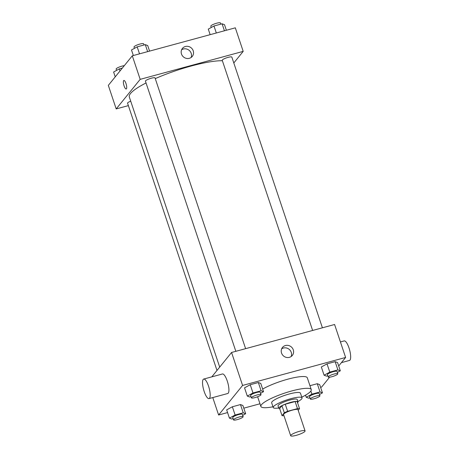 <?xml version="1.0" encoding="UTF-8"?>
<svg xmlns="http://www.w3.org/2000/svg" width="459" height="459" viewBox="0 0 459 459"><rect width="100%" height="100%" fill="white"/><g stroke="black" fill="none" stroke-linecap="round" stroke-linejoin="round"><path stroke-width="0.69" d="M304.896 431.42A7.591 1.457 -18.5 0 1 297.283 435.04A7.591 1.457 -18.5 0 1 290.679 435.734A7.591 1.457 -18.5 0 1 297.415 431.948A7.591 1.457 -18.5 0 1 305.069 430.915A7.591 1.457 -18.5 0 1 304.896 431.42M290.679 435.734L283.587 414.54A7.591 1.457 -18.5 0 1 290.323 410.753A7.591 1.457 -18.5 0 1 297.983 409.726L305.069 430.915M282.027 415.613L279.663 408.55L281.958 405.722A9.794 1.876 -18.5 0 1 285.263 404.224L295.12 401.55L297.484 408.613L287.627 411.287A9.794 1.876 -18.5 0 0 284.322 412.784L282.027 415.613A9.794 1.876 -18.5 0 0 283.96 415.67M298.184 410.329L299.538 408.653A9.794 1.876 -18.5 0 0 297.484 408.613M295.12 401.55A9.794 1.876 -18.5 0 1 297.174 401.591L299.538 408.653M297.57 402.761A10.121 1.939 161.5 0 0 298.017 401.86A10.121 1.939 161.5 0 0 287.804 403.231A10.121 1.939 161.5 0 0 278.825 408.281A10.121 1.939 161.5 0 0 279.726 408.734M278.825 408.281L278.034 405.928A10.121 1.939 -18.5 0 1 287.018 400.879A10.121 1.939 -18.5 0 1 297.231 399.508L298.017 401.86M285.263 404.224L287.627 411.287M281.958 405.722L284.322 412.784M297.914 401.562A15.181 2.909 161.5 0 0 302.028 397.901A15.181 2.909 161.5 0 0 286.709 399.955A15.181 2.909 161.5 0 0 273.237 407.535A15.181 2.909 161.5 0 0 278.722 407.982M302.028 397.901L300.45 393.191A15.181 2.909 161.5 0 0 285.131 395.245A15.181 2.909 161.5 0 0 271.665 402.824L273.237 407.535M301.775 397.155A26.565 5.095 161.5 0 0 311.248 389.576A26.565 5.095 161.5 0 0 284.442 393.179A26.565 5.095 161.5 0 0 260.867 406.433A26.565 5.095 161.5 0 0 272.99 406.789M262.651 389.071A26.565 5.095 -18.5 0 1 289.887 378.641A26.565 5.095 -18.5 0 1 307.306 377.809L311.248 389.576M242.679 415.349L245.651 413.725L242.891 405.481L240.47 404.568L232.363 406.772L226.671 409.887L229.425 418.126L231.847 419.044L233.132 418.694M260.557 393.306L263.523 391.676L260.764 383.437L258.342 382.525L250.235 384.722L244.544 387.844L247.303 396.083L249.725 397.001L251.004 396.651M338.702 365.989L345.616 357.463L242.593 385.44L218.616 415.011L227.572 412.578M243.792 408.171L259.978 403.777M320.589 387.316L321.639 387.035L329.619 377.189M319.481 394.493L322.447 392.87L319.694 384.625L317.272 383.713L309.951 385.698L317.272 383.713L320.026 391.952L311.919 394.155L306.228 397.27L308.649 398.188L309.928 397.838M337.354 372.45L340.32 370.826L337.566 362.581L335.145 361.669L327.032 363.872L321.34 366.988L324.1 375.227L326.521 376.145L327.801 375.795M212.781 397.569L218.616 415.011M345.616 357.463L334.588 324.496L231.566 352.472L211.788 376.868M231.566 352.472L242.593 385.44M293.284 349.838A6.346 5.961 -141 0 1 292.337 355.432A6.346 5.961 -141 0 1 283.656 356.069A6.346 5.961 -141 0 1 282.48 347.44A6.346 5.961 -141 0 1 288.418 345.472A6.346 5.961 -141 0 1 293.284 349.838M203.71 379.059L222.437 373.976A10.121 2.863 74.8 0 1 227.578 382.014A10.121 2.863 74.8 0 1 228.243 393.156A10.121 2.863 74.8 0 1 227.744 393.506L209.011 398.596A10.121 2.863 74.8 0 1 203.595 389.576A10.121 2.863 74.8 0 1 203.71 379.059A10.121 2.863 74.8 0 1 208.845 387.098A10.121 2.863 74.8 0 1 209.511 398.246A10.121 2.863 74.8 0 1 209.011 398.596M341.421 362.639L349.494 360.441A10.121 2.863 -105.2 0 0 349.609 349.93A10.121 2.863 -105.2 0 0 344.193 340.911L340.423 341.938M281.648 348.84A6.346 5.961 -141 0 1 291.253 352.34A6.346 5.961 -141 0 1 291.144 356.534M219.7 367.108L129.323 97.004A53.124 10.184 -18.5 0 1 146.042 82.959M155.262 78.609A53.124 10.184 -18.5 0 1 222.38 60.72M322.413 327.801L231.835 57.088A5.06 0.97 161.5 0 0 227.434 57.553A5.06 0.97 161.5 0 0 222.357 59.968A5.06 0.97 161.5 0 0 222.236 60.301L312.631 330.457M216.987 370.453L127.568 103.2A5.06 0.97 -18.5 0 1 130.717 101.164M235.834 351.313L145.44 81.157A5.06 0.97 -18.5 0 1 149.932 78.632A5.06 0.97 -18.5 0 1 155.039 77.944L245.617 348.656M233.803 62.963L243.201 51.374L140.179 79.35L116.202 108.921L128.377 105.616M243.201 51.374L235.324 27.827L132.301 55.803L108.324 85.374L116.202 108.921M132.301 55.803L140.179 79.35M193.228 50.817A6.346 5.961 -141 0 1 192.287 56.405A6.346 5.961 -141 0 1 183.6 57.042A6.346 5.961 -141 0 1 182.43 48.413A6.346 5.961 -141 0 1 188.362 46.445A6.346 5.961 -141 0 1 193.228 50.817M126.42 88.834A4.429 1.257 74.8 0 1 126.202 88.989A4.429 1.257 74.8 0 1 123.827 85.047A4.429 1.257 74.8 0 1 123.878 80.445A4.429 1.257 74.8 0 1 126.127 83.957A4.429 1.257 74.8 0 1 126.42 88.834M126.202 88.989A4.429 1.257 74.8 0 1 123.832 85.041A4.429 1.257 74.8 0 1 123.878 80.445M181.598 49.813A6.346 5.961 -141 0 1 191.202 53.313A6.346 5.961 -141 0 1 191.087 57.507M226.367 30.26L224.514 24.706L222.093 23.793L213.98 25.997L208.288 29.112L210.147 34.66M222.093 23.793L224.434 30.782M213.98 25.997L216.321 32.985M211.26 27.488L210.813 26.163A5.06 0.97 -18.5 0 1 215.305 23.633A5.06 0.97 -18.5 0 1 220.412 22.95L220.808 24.138M149.571 51.11L147.712 45.561L145.296 44.649L137.184 46.852L131.492 49.968L133.351 55.516M145.296 44.649L147.632 51.637M137.184 46.852L139.525 53.841M134.458 48.338L134.017 47.013A5.06 0.97 -18.5 0 1 138.509 44.489A5.06 0.97 -18.5 0 1 143.615 43.806L144.011 44.993M122.358 68.064L119.311 68.896L113.62 72.011L115.238 76.848M119.311 68.896L120.006 70.967M116.586 70.388L116.144 69.062A5.06 0.97 -18.5 0 1 118.95 67.163A5.06 0.97 -18.5 0 1 124.32 65.643M340.32 370.826L337.899 369.908L329.791 372.111L324.1 375.227M328.202 376.988L327.41 374.63A5.06 0.97 -18.5 0 1 331.903 372.106A5.06 0.97 -18.5 0 1 337.009 371.423L337.795 373.775A5.06 0.97 -18.5 0 1 337.681 374.108A5.06 0.97 -18.5 0 1 332.603 376.523A5.06 0.97 -18.5 0 1 328.202 376.988A5.06 0.97 -18.5 0 1 332.689 374.458A5.06 0.97 -18.5 0 1 337.795 373.775M337.566 362.581L335.145 361.669L337.899 369.908M335.145 361.669L327.032 363.872L329.791 372.111M327.032 363.872L321.34 366.988M263.523 391.676L261.102 390.764L252.989 392.967L247.303 396.083M251.4 397.838L250.614 395.486A5.06 0.97 -18.5 0 1 255.106 392.961A5.06 0.97 -18.5 0 1 260.213 392.273L260.999 394.631A5.06 0.97 -18.5 0 1 260.884 394.964A5.06 0.97 -18.5 0 1 255.806 397.379A5.06 0.97 -18.5 0 1 251.4 397.838A5.06 0.97 -18.5 0 1 255.892 395.314A5.06 0.97 -18.5 0 1 260.999 394.631M260.764 383.437L258.342 382.525L261.102 390.764M258.342 382.525L250.235 384.722L252.989 392.967M250.235 384.722L244.544 387.844M322.447 392.87L320.026 391.952M310.324 399.032L309.538 396.674A5.06 0.97 -18.5 0 1 314.031 394.149A5.06 0.97 -18.5 0 1 319.137 393.466L319.923 395.819A5.06 0.97 -18.5 0 1 319.808 396.151A5.06 0.97 -18.5 0 1 314.731 398.567A5.06 0.97 -18.5 0 1 310.324 399.032A5.06 0.97 -18.5 0 1 314.817 396.507A5.06 0.97 -18.5 0 1 319.923 395.819M305.522 395.17L306.228 397.27M319.694 384.625L317.272 383.713M310.869 391.028L311.919 394.155M245.651 413.725L243.23 412.807L235.117 415.011L229.425 418.126M233.528 419.887L232.742 417.529A5.06 0.97 -18.5 0 1 237.228 415.005A5.06 0.97 -18.5 0 1 242.335 414.322L243.127 416.674A5.06 0.97 -18.5 0 1 243.012 417.007A5.06 0.97 -18.5 0 1 237.934 419.423A5.06 0.97 -18.5 0 1 233.528 419.887A5.06 0.97 -18.5 0 1 238.02 417.357A5.06 0.97 -18.5 0 1 243.127 416.674M242.891 405.481L240.47 404.568L243.23 412.807M240.47 404.568L232.363 406.772L235.117 415.011M232.363 406.772L226.671 409.887M257.625 396.754L260.867 406.433"/></g></svg>

